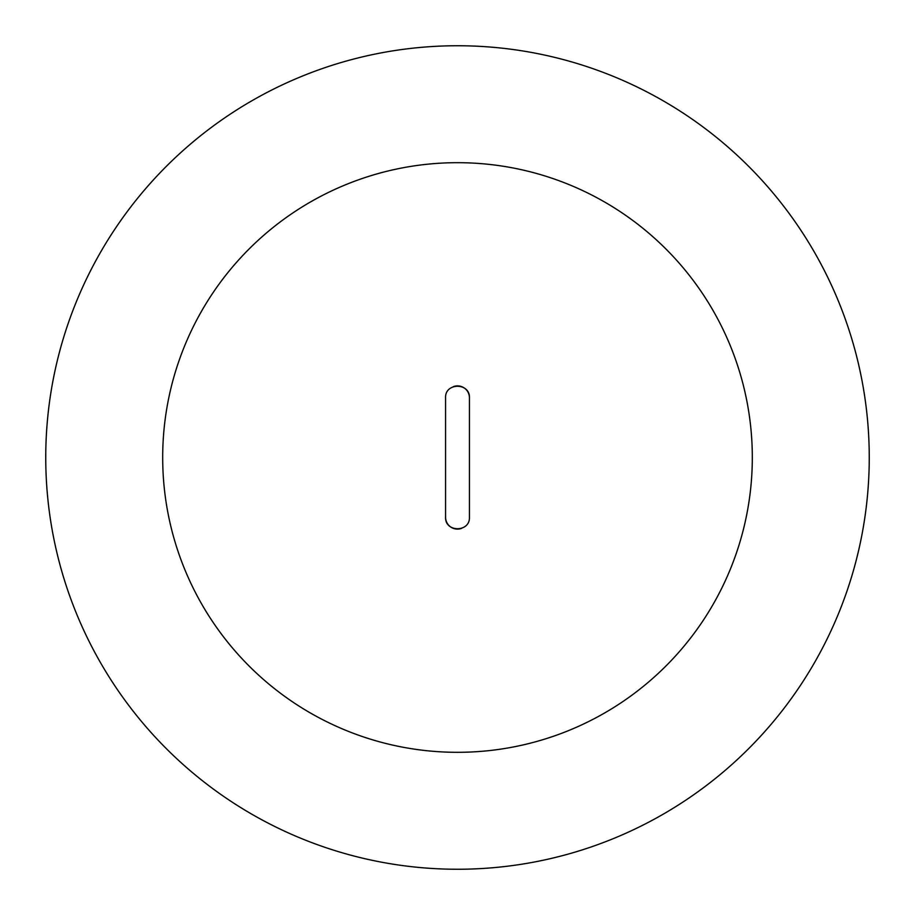 <?xml version="1.0" encoding="UTF-8"?>
<svg xmlns="http://www.w3.org/2000/svg" width="915" height="915" viewBox="0 0 915 915"><rect width="100%" height="100%" fill="white"/><g stroke="black" fill="none" stroke-linecap="round" stroke-linejoin="round"><path stroke-width="1.37" d="M869.25 457.5A411.75 411.75 0 0 0 457.5 45.75A411.75 411.75 0 0 0 45.75 457.5A411.75 411.75 0 0 0 457.5 869.25A411.75 411.75 0 0 0 869.25 457.5M469.429 517.169L469.429 397.831C470.173 382.436 444.827 382.424 445.571 397.831L445.571 517.169C444.827 532.564 470.173 532.576 469.429 517.169M445.571 517.169A11.929 11.929 0 0 0 461.526 528.413M469.429 397.831A11.929 11.929 0 0 0 453.474 386.588M752.313 457.5A294.813 294.813 0 0 0 457.5 162.687A294.813 294.813 0 0 0 162.687 457.5A294.813 294.813 0 0 0 457.5 752.313A294.813 294.813 0 0 0 752.313 457.5"/></g></svg>
